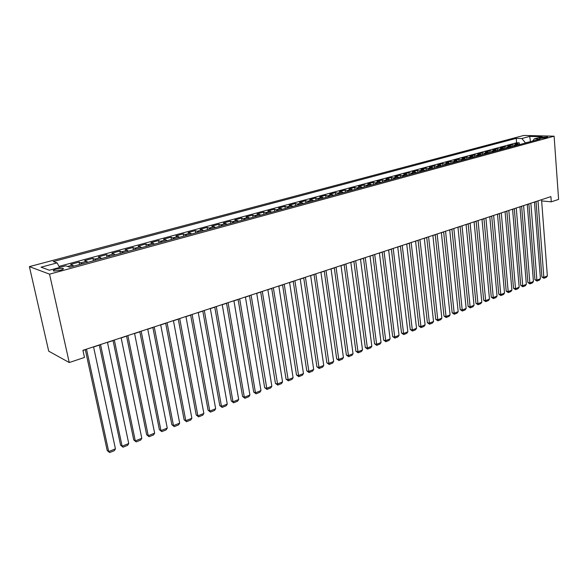 <?xml version="1.0" encoding="UTF-8"?>
<svg xmlns="http://www.w3.org/2000/svg" width="588" height="588" viewBox="0 0 588 588"><rect width="100%" height="100%" fill="white"/><g stroke="black" fill="none" stroke-linecap="round" stroke-linejoin="round"><path stroke-width="0.88" d="M60.189 270.333C63.232 269.407 64.107 268.731 62.82 268.304L56.514 269.025C53.457 269.951 52.567 270.627 53.868 271.061L60.189 270.333M49.546 274.155L69.244 362.531L48.701 351.154L29.4 266.621L523.82 135.446L554.109 136.188L49.546 274.155L29.4 266.621M519.285 142.855L519.432 144.663L514.963 144.023L519.285 142.855L516.617 142.766L58.991 266.401M516.521 145.449L512.067 144.81L512.214 146.625M512.067 144.81L507.687 145.993L512.148 146.647M504.769 148.654L500.322 147.992L504.754 146.794L504.908 148.617M497.294 150.69L492.854 150.013L497.345 148.801L497.507 150.638M489.723 152.755L485.284 152.064L489.841 150.829L490.002 152.682M482.042 154.85L477.618 154.144L482.233 152.895L482.403 154.754M474.266 156.967L469.849 156.246L474.523 154.982L474.7 156.849M466.38 159.12L461.977 158.378L466.71 157.099L466.894 158.981M458.39 161.296L453.995 160.539L458.794 159.238L458.978 161.134M450.283 163.508L445.902 162.736L450.768 161.413L450.959 163.324M442.073 165.743L437.692 164.956L442.632 163.618L442.83 165.537M433.738 168.014L429.38 167.213L434.385 165.853L434.583 167.786M425.293 170.314L420.942 169.491L426.021 168.117L426.226 170.064M416.723 172.651L412.394 171.814L417.539 170.417L417.752 172.372M408.035 175.018L403.713 174.158L408.932 172.747L409.16 174.717M399.223 177.422L394.915 176.547L400.207 175.114L400.443 177.091M390.278 179.862L385.993 178.965L391.358 177.51L391.601 179.502M381.208 182.331L376.937 181.413L382.384 179.943L382.626 181.942M371.998 184.838L367.75 183.904L373.277 182.405L373.527 184.426M362.656 187.388L358.423 186.433L364.038 184.911L364.295 186.94M353.175 189.975L348.963 188.991L354.66 187.447L354.924 189.498M343.554 192.592L339.364 191.592L345.141 190.027L345.413 192.085M333.778 195.26L329.611 194.231L335.483 192.644L335.763 194.716M323.863 197.958L319.718 196.914L325.671 195.304L325.965 197.392M313.786 200.706L309.67 199.633L315.719 198.002L316.013 200.096M303.562 203.492L299.468 202.397L305.613 200.736L305.914 202.853M293.177 206.322L289.112 205.205L295.345 203.514L295.661 205.646M282.622 209.203L278.587 208.056L284.923 206.344L285.246 208.483M271.906 212.121L267.9 210.952L274.339 209.21L274.669 211.371M261.013 215.09L257.044 213.892L263.578 212.121L263.924 214.297M249.951 218.104L246.012 216.884L252.656 215.083L253.002 217.273M238.706 221.169L234.803 219.919L241.55 218.089L241.911 220.294M227.277 224.285L223.411 223.006L230.268 221.147L230.643 223.366M215.656 227.453L211.834 226.137L218.802 224.249L219.184 226.49M203.845 230.672L200.06 229.327L207.145 227.409L207.542 229.665M191.835 233.943L188.094 232.569L195.297 230.621L195.701 232.892M179.627 237.273L175.922 235.869L183.25 233.884L183.669 236.17M167.205 240.661L163.552 239.22L170.998 237.199L171.424 239.507M154.563 244.101L150.962 242.631L158.539 240.573L158.981 242.895M141.708 247.607L138.158 246.1L145.868 244.013L146.316 246.35M128.632 251.172L125.134 249.628L132.976 247.504L133.439 249.863M115.314 254.795L111.874 253.215L119.856 251.054L120.334 253.428M101.768 258.492L98.38 256.875L106.509 254.67L106.994 257.066M87.972 262.248L84.65 260.594L92.919 258.353L93.426 260.763M73.926 266.077L70.67 264.38L79.086 262.101L79.608 264.534M541.651 200.92L551.287 201.831L550.905 196.62L82.923 350.323L84.481 357.453L69.244 362.531M541.82 137.335L539.534 138.29L545.436 137.901L547.715 136.953L541.82 137.335L541.901 138.408M530.45 141.657L525.429 142.847L521.857 138.518L516.249 138.356L53.273 261.572L57.117 262.887L41.057 267.187L49.414 270.23L65.702 265.82L69.774 267.209L540.107 139.025L534.271 138.864L532.728 141.039M521.857 138.518L529.707 136.416L542.143 136.732L534.271 138.864M65.165 265.967L59.52 267.4M79.086 262.101L82.386 263.777M92.919 258.353L96.278 259.984M106.509 254.67L109.927 256.265M119.856 251.054L123.333 252.612M132.976 247.504L136.504 249.025M145.868 244.013L149.448 245.497M158.539 240.573L162.17 242.028M170.998 237.199L174.68 238.618M183.25 233.884L186.977 235.266M195.297 230.621L199.067 231.973M207.145 227.409L210.96 228.732M218.802 224.249L222.654 225.542M230.268 221.147L234.156 222.411M241.55 218.089L245.475 219.324M252.656 215.083L256.611 216.288M263.578 212.121L267.569 213.304M274.339 209.21L278.359 210.364M284.923 206.344L288.973 207.468M295.345 203.514L299.424 204.624M305.613 200.736L309.714 201.816M315.719 198.002L319.85 199.053M325.671 195.304L329.831 196.333M335.483 192.644L339.658 193.658M345.141 190.027L349.346 191.019M354.66 187.447L358.878 188.417M364.038 184.911L368.279 185.852M373.277 182.405L377.54 183.331M382.384 179.943L386.661 180.847M391.358 177.51L395.658 178.392M400.207 175.114L404.522 175.974M408.932 172.747L413.261 173.592M417.539 170.417L421.883 171.248M426.021 168.117L430.372 168.932M434.385 165.853L438.751 166.647M442.632 163.618L447.012 164.397M450.768 161.413L455.163 162.178M458.794 159.238L463.197 159.987M466.71 157.099L471.128 157.827M474.523 154.982L478.948 155.695M482.233 152.895L486.666 153.593M489.841 150.829L494.28 151.513M497.345 148.801L501.792 149.47M504.754 146.794L509.208 147.448M551.287 201.831L558.6 199.398L554.109 136.188M82.959 350.47L85.311 349.698M93.588 346.979L99.313 345.097M107.494 342.407L113.058 340.584M121.157 337.924L126.567 336.145M134.578 333.514L139.834 331.786M147.757 329.184L152.865 327.501M160.715 324.921L165.676 323.297M173.445 320.739L178.267 319.159M185.955 316.631L190.644 315.094M198.252 312.588L202.816 311.096M210.35 308.619L214.782 307.164M222.235 304.709L226.542 303.298M233.928 300.872L238.118 299.498M245.431 297.094L249.503 295.757M256.743 293.375L260.704 292.074M267.871 289.715L271.722 288.451M278.83 286.121L282.563 284.893M289.605 282.578L293.236 281.387M300.211 279.094L303.746 277.933M310.655 275.662L314.088 274.537M320.93 272.288L324.267 271.193M331.051 268.959L334.3 267.893M341.018 265.688L344.171 264.651M350.838 262.461L353.895 261.454M360.503 259.286L363.48 258.308M370.021 256.155L372.917 255.207M379.407 253.075L382.215 252.149M388.646 250.04L391.38 249.143M397.753 247.048L400.406 246.174M406.734 244.101L409.307 243.256M415.576 241.19L418.075 240.367M424.293 238.324L426.726 237.53M432.893 235.501L435.245 234.73M441.368 232.716L443.653 231.966M449.724 229.974L451.944 229.246M457.964 227.269L460.117 226.556M466.086 224.594L468.173 223.91M474.097 221.963L476.126 221.301M482.006 219.368L483.968 218.721M489.804 216.803L491.708 216.178M497.492 214.282L499.344 213.672M505.085 211.783L506.878 211.195M512.574 209.321L514.309 208.755M519.961 206.895L521.644 206.344M527.26 204.499L528.891 203.963M534.455 202.132L536.035 201.618M531.023 141.502L530.435 141.48L529.707 136.416M516.617 142.766L516.249 138.356M57.117 262.887L59.564 267.481M541.555 199.692L547.347 275.934L543.907 277.315L541.886 276.955L543.915 278.293L538.013 200.853M536.028 201.508L541.886 276.955M547.347 275.934L546.325 277.33L543.915 278.293M534.448 202.029L540.438 278.705L536.947 280.101L534.933 279.734L536.969 281.079L530.861 203.205M528.877 203.852L534.933 279.734M540.438 278.705L539.409 280.101L536.969 281.079M527.252 204.389L533.441 281.505L529.906 282.924L527.892 282.549L529.935 283.901L523.614 205.587M521.637 206.234L527.892 282.549M533.441 281.505L532.412 282.909L529.935 283.901M519.954 206.785L526.348 284.342L522.769 285.775L520.755 285.393L522.813 286.76L516.271 207.998M514.302 208.644L520.755 285.393M526.348 284.342L525.319 285.761L522.813 286.76M512.567 209.21L519.167 287.223L515.536 288.671L513.53 288.282L515.595 289.656L508.833 210.438M506.871 211.085L513.53 288.282M519.167 287.223L518.131 288.642L515.595 289.656M505.077 211.673L511.891 290.134L508.216 291.604L506.209 291.2L508.282 292.596L501.292 212.915M499.337 213.562L506.209 291.2M511.891 290.134L510.854 291.56L508.282 292.596M497.485 214.164L504.519 293.089L500.792 294.573L498.793 294.162L500.873 295.566L493.648 215.429M491.7 216.068L498.793 294.162M504.519 293.089L503.475 294.522L500.873 295.566M489.789 216.693L497.051 296.073L493.273 297.587L491.281 297.168L493.369 298.579L485.909 217.972M483.961 218.611L491.281 297.168M497.051 296.073L496.007 297.521L493.369 298.579M481.991 219.251L489.481 299.108L485.659 300.637L483.667 300.203L485.761 301.629L478.051 220.544M476.118 221.184L483.667 300.203M489.481 299.108L488.437 300.556L485.761 301.629M474.09 221.852L481.807 302.173L477.934 303.724L475.949 303.283L478.051 304.724L470.099 223.161M468.166 223.793L475.949 303.283M481.807 302.173L480.764 303.636L478.051 304.724M466.078 224.484L474.038 305.29L470.106 306.863L468.129 306.407L470.238 307.855L462.028 225.814M460.103 226.446L468.129 306.407M474.038 305.29L472.987 306.76L470.238 307.855M457.949 227.152L466.159 308.443L462.175 310.038L460.198 309.575L462.322 311.037L453.84 228.497M451.929 229.129L460.198 309.575M466.159 308.443L465.108 309.92L462.322 311.037M449.71 229.857L458.17 311.64L454.134 313.257L452.165 312.787L454.296 314.257L445.55 231.224M443.639 231.848L452.165 312.787M458.17 311.64L457.119 313.125L454.296 314.257M441.353 232.605L450.07 314.881L445.983 316.52L444.014 316.035L446.152 317.52L437.134 233.987M435.238 234.612L444.014 316.035M450.07 314.881L449.019 316.373L446.152 317.52M432.878 235.384L441.86 318.167L437.715 319.828L435.752 319.335L437.906 320.835L428.593 236.795M426.712 237.412L435.752 319.335M441.86 318.167L440.802 319.666L437.906 320.835M424.286 238.206L433.54 321.504L429.336 323.187L427.38 322.68L429.534 324.194L419.942 239.632M418.061 240.249L427.38 322.68M433.54 321.504L432.481 323.01L429.534 324.194M415.562 241.073L425.095 324.885L420.832 326.59L418.884 326.068L421.052 327.597L411.159 242.521M409.292 243.131L418.884 326.068M425.095 324.885L424.036 326.399L421.052 327.597M406.72 243.976L416.539 328.31L412.21 330.044L410.27 329.508L412.445 331.051L402.243 245.446M400.391 246.056L410.27 329.508M416.539 328.31L415.473 329.831L412.445 331.051M397.738 246.923L407.851 331.786L403.464 333.543L401.53 332.999L403.721 334.55L393.203 248.415M391.365 249.018L401.53 332.999M407.851 331.786L406.786 333.322L403.721 334.55M388.631 249.915L399.046 335.314L394.592 337.093L392.674 336.542L394.864 338.1L384.03 251.429M382.2 252.031L392.674 336.542M399.046 335.314L397.98 336.858L394.864 338.1M379.392 252.95L390.109 338.886L385.596 340.695L383.677 340.129L385.882 341.709L374.718 254.486M372.902 255.082L383.677 340.129M390.109 338.886L389.043 340.437L385.882 341.709M370.006 256.037L381.046 342.517L376.467 344.355L374.556 343.774L376.768 345.362L365.266 257.595M363.465 258.183L374.556 343.774M381.046 342.517L379.973 344.076L376.768 345.362M360.488 259.161L371.851 346.2L367.199 348.059L365.302 347.464L367.522 349.074L355.674 260.741M353.88 261.329L365.302 347.464M371.851 346.2L370.771 347.773L367.522 349.074M350.815 262.336L362.517 349.941L357.798 351.83L355.909 351.22L358.136 352.844L345.928 263.946M344.156 264.526L355.909 351.22M362.517 349.941L361.436 351.514L358.136 352.844M341.003 265.563L353.043 353.733L348.25 355.652L346.376 355.027L348.611 356.666L336.042 267.195M334.278 267.768L346.376 355.027M353.043 353.733L351.962 355.321L348.611 356.666M331.037 268.834L343.421 357.577L338.563 359.525L336.696 358.886L338.945 360.54L325.995 270.487M324.253 271.061L336.696 358.886M343.421 357.577L342.348 359.18L338.945 360.54M320.916 272.156L333.661 361.488L328.729 363.465L326.869 362.811L329.133 364.479L315.793 273.839M314.065 274.405L326.869 362.811M333.661 361.488L332.58 363.097L329.133 364.479M310.633 275.537L323.753 365.457L318.74 367.463L316.895 366.794L319.166 368.478L305.437 277.242M303.724 277.808L316.895 366.794M323.753 365.457L322.672 367.074L319.166 368.478M300.196 278.962L313.691 369.484L308.604 371.52L306.774 370.837L309.045 372.542L294.911 280.696M293.221 281.255L306.774 370.837M313.691 369.484L312.61 371.109L309.045 372.542M289.583 282.446L303.474 373.578L298.307 375.644L296.492 374.946L298.77 376.658L284.217 284.21M282.549 284.761L296.492 374.946M303.474 373.578L302.386 375.21L298.77 376.658M278.808 285.988L293.096 377.731L287.848 379.833L286.047 379.113L288.341 380.848L273.354 287.782M271.7 288.326L286.047 379.113M293.096 377.731L292.008 379.378L288.341 380.848M267.856 289.59L282.556 381.95L277.22 384.089L275.434 383.347L277.742 385.103L262.307 291.405M260.682 291.942L275.434 383.347M282.556 381.95L281.468 383.604L277.742 385.103M256.721 293.243L271.847 386.235L266.43 388.403L264.659 387.654L266.974 389.425L251.091 295.095M249.481 295.624L264.659 387.654M271.847 386.235L270.759 387.904L266.974 389.425M245.409 296.962L260.969 390.594L255.464 392.799L253.707 392.027L256.03 393.813L255.464 392.799L239.684 298.836M238.096 299.358L253.707 392.027M260.969 390.594L259.881 392.27L256.03 393.813M233.906 300.733L249.915 395.018L244.321 397.26L242.579 396.466L244.917 398.274L244.321 397.26L228.085 302.651M226.52 303.158L242.579 396.466M249.915 395.018L248.827 396.702L244.917 398.274M222.213 304.577L238.684 399.517L232.995 401.795L231.275 400.979L233.612 402.809L232.995 401.795L216.288 306.524M214.752 307.024L231.275 400.979M238.684 399.517L237.589 401.214L233.612 402.809M210.32 308.479L227.262 404.088L221.485 406.404L219.78 405.573L222.132 407.418L221.485 406.404L204.301 310.457M202.786 310.956L219.78 405.573M227.262 404.088L226.174 405.793L222.132 407.418M198.23 312.456L215.664 408.733L209.784 411.085L208.101 410.233L210.46 412.1L209.784 411.085L192.107 314.462M190.622 314.955L208.101 410.233M215.664 408.733L214.569 410.453L210.46 412.1M185.933 316.491L203.86 413.46L197.891 415.848L196.223 414.981L198.59 416.863L197.891 415.848L179.7 318.542M178.245 319.019L196.223 414.981M203.86 413.46L202.772 415.187L198.59 416.863M173.416 320.6L191.864 418.259L185.793 420.692L184.147 419.803L186.528 421.706L185.793 420.692L167.08 322.687M165.654 323.15L184.147 419.803M191.864 418.259L190.769 420.001L186.528 421.706M160.686 324.782L179.663 423.147L173.489 425.616L171.865 424.705L174.254 426.623L173.489 425.616L154.24 326.906M152.843 327.362L171.865 424.705M179.663 423.147L178.576 424.896L174.254 426.623M147.735 329.037L167.257 428.108L160.972 430.629L159.377 429.688L161.773 431.636L160.972 430.629L141.171 331.198M139.804 331.647L159.377 429.688M167.257 428.108L166.161 429.872L161.773 431.636M134.549 333.367L154.637 433.165L148.242 435.723L146.669 434.767L149.073 436.73L148.242 435.723L127.868 335.564M126.538 335.998L146.669 434.767M154.637 433.165L153.542 434.936L149.073 436.73M121.128 337.777L141.796 438.303L135.291 440.912L133.748 439.927L136.159 441.911L135.291 440.912L114.329 340.011M113.028 340.437L133.748 439.927M141.796 438.303L140.701 440.089L136.159 441.911M107.464 342.267L128.735 443.536L122.113 446.182L120.591 445.175L123.01 447.189L122.113 446.182L100.541 344.539M99.276 344.95L120.591 445.175M128.735 443.536L127.64 445.329L123.01 447.189M93.551 346.832L115.439 448.857L108.699 451.555L107.207 450.526L109.633 452.554L108.699 451.555L86.502 349.147M85.275 349.551L107.207 450.526M115.439 448.857L114.344 450.665L109.633 452.554M514.992 144.913L517.888 144.126M67.591 266.467L72.728 265.07M81.173 262.777L86.759 261.263M95.05 259.007L100.533 257.515M108.684 255.302L114.065 253.84M122.069 251.664L127.361 250.231M135.225 248.092L140.429 246.681M148.154 244.579L153.27 243.189M160.869 241.124L165.889 239.757M173.357 237.728L178.296 236.391M185.639 234.391L190.497 233.076M197.722 231.113L202.493 229.812M209.6 227.887L214.297 226.608M221.279 224.712L225.902 223.455M232.774 221.588L237.317 220.353M244.086 218.516L248.555 217.303M255.207 215.495L259.609 214.297M266.158 212.518L270.495 211.342M276.941 209.593L281.204 208.431M287.547 206.704L291.744 205.565M297.991 203.867L302.122 202.75M308.274 201.074L312.346 199.971M318.402 198.325L322.408 197.237M328.376 195.613L332.323 194.54M338.196 192.945L342.084 191.894M347.875 190.321L351.705 189.277M357.408 187.726L361.179 186.705M366.794 185.176L370.514 184.169M376.055 182.662L379.716 181.663M385.177 180.185L388.786 179.2M394.166 177.738L397.723 176.775M403.023 175.334L406.536 174.379M411.762 172.96L415.216 172.019M420.369 170.623L423.786 169.697M428.865 168.315L432.224 167.396M437.237 166.036L440.552 165.14M445.498 163.795L448.769 162.905M453.642 161.582L456.869 160.708M461.676 159.399L464.858 158.532M469.599 157.246L472.737 156.393M477.419 155.122L480.521 154.276M485.137 153.027L488.194 152.196M492.744 150.954L495.765 150.138M500.256 148.918L503.232 148.11M507.672 146.904L510.612 146.103M540.298 138.423L540.247 137.761M63.019 269.223L62.82 268.304"/></g></svg>
